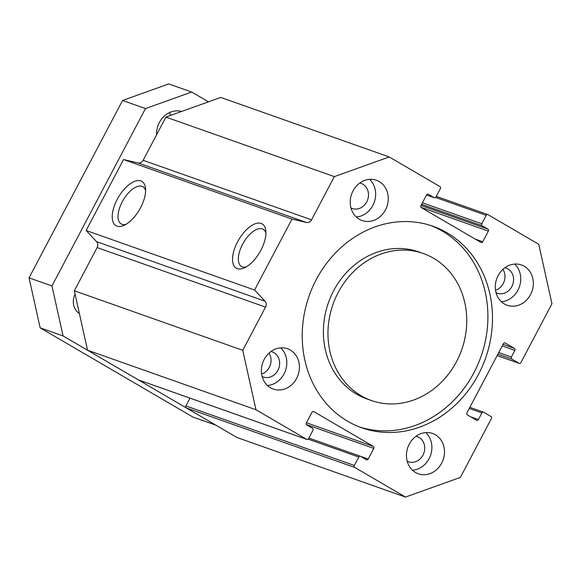 <?xml version="1.0" encoding="UTF-8"?>
<svg xmlns="http://www.w3.org/2000/svg" width="581" height="581" viewBox="0 0 581 581"><rect width="100%" height="100%" fill="white"/><g stroke="black" fill="none" stroke-linecap="round" stroke-linejoin="round"><path stroke-width="0.87" d="M423.331 253.519L418.748 251.9A77.956 68.246 109.5 0 0 328.432 302.657A77.956 68.246 109.5 0 0 366.8 398.893L371.382 400.512A77.956 68.246 109.5 0 0 459.331 355.768A77.956 68.246 109.5 0 0 433.6 258.284A77.956 68.246 109.5 0 0 423.331 253.519A77.956 68.246 109.5 0 0 333.015 304.277A77.956 68.246 109.5 0 0 371.382 400.512M430.666 225.479A106.868 93.563 -70.5 0 1 442.461 231.165A106.868 93.563 -70.5 0 1 478.286 363.539A106.868 93.563 -70.5 0 1 359.465 426.933M447.043 232.785A106.868 93.563 -70.5 0 1 482.317 366.429A106.868 93.563 -70.5 0 1 361.745 427.783A106.868 93.563 -70.5 0 1 309.143 295.838A106.868 93.563 -70.5 0 1 432.968 226.256A106.868 93.563 -70.5 0 1 447.043 232.785M435.946 197.01A1.511 1.322 -70.5 0 1 434.094 197.671L428.371 194.323A1.511 1.322 109.5 0 0 426.519 194.991L420.913 205.63A1.511 1.322 109.5 0 0 421.356 207.628L480.908 242.415A1.511 1.322 109.5 0 0 482.76 241.754L488.367 231.107A1.511 1.322 109.5 0 0 487.924 229.11L482.201 225.762A1.511 1.322 -70.5 0 1 481.758 223.765L486.195 215.34A1.511 1.322 -70.5 0 1 488.047 214.679L538.754 244.296L551.95 303.718L520.896 362.624A1.511 1.322 -70.5 0 1 519.044 363.285L511.796 359.051A1.511 1.322 -70.5 0 1 511.345 357.054L514.853 350.401A1.511 1.322 109.5 0 0 514.41 348.404L505.252 343.051A1.511 1.322 109.5 0 0 503.4 343.712L466.928 412.888A1.511 1.322 109.5 0 0 467.371 414.892L476.536 420.237A1.511 1.322 109.5 0 0 478.381 419.576L481.889 412.924A1.511 1.322 -70.5 0 1 483.733 412.263L490.989 416.504A1.511 1.322 -70.5 0 1 491.432 418.502L460.377 477.408L405.487 497.067L354.773 467.451A1.511 1.322 -70.5 0 1 354.33 465.454L358.775 457.022A1.511 1.322 -70.5 0 1 360.619 456.361L366.342 459.709A1.511 1.322 109.5 0 0 368.194 459.048L373.801 448.401A1.511 1.322 109.5 0 0 373.358 446.404L313.805 411.624A1.511 1.322 109.5 0 0 311.953 412.285L306.347 422.924A1.511 1.322 109.5 0 0 306.79 424.922L312.513 428.27A1.511 1.322 -70.5 0 1 312.956 430.267L308.518 438.691A1.511 1.322 -70.5 0 1 306.674 439.359L255.96 409.736L242.764 350.314L265.546 307.102A5.026 4.401 109.5 0 0 264.98 301.169L254.58 290.028L291.989 219.073L306.47 222.472A5.026 4.401 109.5 0 0 311.554 219.836L334.336 176.624L389.226 156.964L439.94 186.581A1.511 1.322 -70.5 0 1 440.383 188.585L435.946 197.01M435.409 434.791A21.374 18.715 -70.5 0 1 442.461 461.525A21.374 18.715 -70.5 0 1 418.349 473.791A21.374 18.715 -70.5 0 1 407.826 447.406A21.374 18.715 -70.5 0 1 432.591 433.484A21.374 18.715 -70.5 0 1 435.409 434.791M379.182 181.548A21.374 18.715 -70.5 0 1 386.234 208.281A21.374 18.715 -70.5 0 1 362.123 220.548A21.374 18.715 -70.5 0 1 351.599 194.163A21.374 18.715 -70.5 0 1 376.365 180.241A21.374 18.715 -70.5 0 1 379.182 181.548M290.333 350.06A21.374 18.715 -70.5 0 1 297.392 376.793A21.374 18.715 -70.5 0 1 273.273 389.059A21.374 18.715 -70.5 0 1 262.757 362.675A21.374 18.715 -70.5 0 1 287.522 348.76A21.374 18.715 -70.5 0 1 290.333 350.06M524.258 266.28A21.374 18.715 -70.5 0 1 531.31 293.006A21.374 18.715 -70.5 0 1 507.198 305.279A21.374 18.715 -70.5 0 1 496.675 278.887A21.374 18.715 -70.5 0 1 521.44 264.972A21.374 18.715 -70.5 0 1 524.258 266.28M269.003 353.132A13.327 11.671 -70.5 0 1 261.617 374.026M502.921 269.344A13.327 11.671 -70.5 0 1 495.542 290.239M514.672 264.072A21.374 18.715 -70.5 0 1 519.356 286.905A21.374 18.715 -70.5 0 1 501.367 301.721M496.058 292.715A13.327 11.671 109.5 0 0 497.271 293.238A13.327 11.671 109.5 0 0 512.311 285.583A13.327 11.671 109.5 0 0 507.91 268.916A13.327 11.671 109.5 0 0 506.153 268.102A13.327 11.671 109.5 0 0 504.882 267.747M280.746 347.859A21.374 18.715 -70.5 0 1 285.438 370.693A21.374 18.715 -70.5 0 1 267.442 385.508M262.133 376.503A13.327 11.671 109.5 0 0 263.353 377.018A13.327 11.671 109.5 0 0 278.386 369.371A13.327 11.671 109.5 0 0 273.992 352.703A13.327 11.671 109.5 0 0 272.235 351.89A13.327 11.671 109.5 0 0 270.957 351.527M369.596 179.347A21.374 18.715 -70.5 0 1 374.28 202.173A21.374 18.715 -70.5 0 1 356.291 216.989M350.982 207.983A13.327 11.671 109.5 0 0 352.202 208.506A13.327 11.671 109.5 0 0 367.236 200.859A13.327 11.671 109.5 0 0 362.834 184.192A13.327 11.671 109.5 0 0 361.084 183.378A13.327 11.671 109.5 0 0 359.806 183.015M425.822 432.591A21.374 18.715 -70.5 0 1 430.506 455.417A21.374 18.715 -70.5 0 1 412.517 470.232M407.208 461.227A13.327 11.671 109.5 0 0 408.428 461.75A13.327 11.671 109.5 0 0 423.462 454.102A13.327 11.671 109.5 0 0 419.061 437.435A13.327 11.671 109.5 0 0 417.311 436.622A13.327 11.671 109.5 0 0 416.032 436.258M116.984 226.14A25.651 12.223 120.3 0 1 121.749 192.246A25.651 12.223 120.3 0 1 145.504 188.259A25.651 12.223 120.3 0 1 123.768 225.479A25.651 12.223 120.3 0 1 116.984 226.14M145.606 190.612A21.541 10.269 -59.7 0 0 142.89 186.748A21.541 10.269 -59.7 0 0 123.165 200.169A21.541 10.269 -59.7 0 0 121.168 223.946A21.541 10.269 -59.7 0 0 122.017 224.339A21.541 10.269 -59.7 0 0 125.866 224.411M237.295 268.662A25.651 12.223 120.3 0 1 242.059 234.775A25.651 12.223 120.3 0 1 265.815 230.78A25.651 12.223 120.3 0 1 244.078 268.001A25.651 12.223 120.3 0 1 237.295 268.662M265.916 233.134A21.541 10.269 -59.7 0 0 263.2 229.27A21.541 10.269 -59.7 0 0 243.475 242.691A21.541 10.269 -59.7 0 0 241.478 266.468A21.541 10.269 -59.7 0 0 242.328 266.861A21.541 10.269 -59.7 0 0 246.177 266.933M189.994 398.138L185.898 405.923A1.511 1.322 109.5 0 0 186.341 407.92L237.048 437.537L405.487 497.067M255.96 409.736L87.528 350.205L138.234 379.821A1.511 1.322 109.5 0 0 138.648 379.967M389.226 156.964L220.795 97.434L165.905 117.093L143.122 160.305A5.026 4.401 -70.5 0 1 138.038 162.941L123.55 159.543L86.141 230.497L96.54 241.638A5.026 4.401 -70.5 0 1 97.114 247.571L74.332 290.783L87.528 350.205M254.58 290.028L86.141 230.497M291.989 219.073L123.55 159.543M242.764 350.314L74.332 290.783M334.336 176.624L165.905 117.093M79.386 313.558A15.084 13.21 -70.5 0 1 75.087 294.197M191.657 92.03L145.49 108.567L51.963 285.954L63.06 335.934L215.783 425.118L192.856 417.02L40.147 327.837L29.05 277.849L122.576 100.469L168.744 83.933L191.657 92.03L208.47 101.849M156.601 134.748A21.374 18.715 -70.5 0 1 159.376 122.482A21.374 18.715 -70.5 0 1 181.635 111.458M170.691 115.379A21.374 18.715 109.5 0 0 169.558 112.583M145.49 108.567L122.576 100.469M51.963 285.954L29.05 277.849M63.06 335.934L40.147 327.837M434.094 197.671L426.519 194.991L434.297 197.765M427.957 194.177L428.371 194.323M482.76 241.754L475.214 239.081M420.985 207.294L488.367 231.107M487.924 229.11L421 205.456M421.588 204.345L482.201 225.762M481.758 223.765L422.409 202.791M435.597 197.453L486.195 215.34M519.044 363.285L497.162 355.55M497.902 354.141L511.796 359.051M511.345 357.054L498.723 352.587M502.231 345.935L514.853 350.401M514.41 348.404L503.044 344.38M504.838 342.906L505.252 343.051M478.381 419.576L470.835 416.911M469.259 408.465L481.889 412.924M186.341 407.92L354.773 467.451M354.33 465.454L185.898 405.923M308.17 439.142L358.775 457.022M368.194 459.048L360.648 456.383M306.419 424.588L373.801 448.401M373.358 446.404L306.434 422.75M313.391 411.479L313.805 411.624M306.674 439.359L138.234 379.821M264.98 301.169L96.54 241.638M265.546 307.102L97.114 247.571M311.554 219.836L143.122 160.305M306.47 222.472L138.038 162.941M487.844 214.585L436.287 196.363M519.247 363.379L497.147 355.572M483.537 412.176L469.855 407.339M360.423 456.274L308.86 438.045M306.87 439.447L138.438 379.916"/></g></svg>
